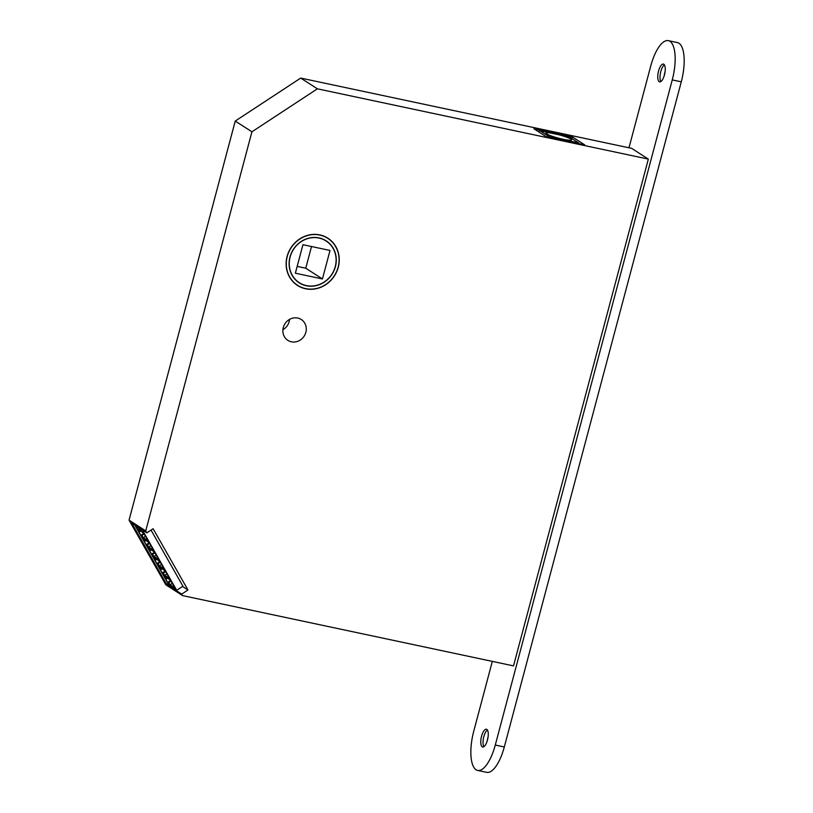 <?xml version="1.0" encoding="UTF-8"?>
<svg xmlns="http://www.w3.org/2000/svg" width="813" height="813" viewBox="0 0 813 813"><rect width="100%" height="100%" fill="white"/><g stroke="black" fill="none" stroke-linecap="round" stroke-linejoin="round"><path stroke-width="1.22" d="M335.403 266.654A24.949 22.998 -57.2 0 1 299.174 282.802A24.949 22.998 -57.2 0 1 289.977 257.01A24.949 22.998 -57.2 0 1 326.206 240.861A24.949 22.998 -57.2 0 1 335.403 266.654M287.263 256.43A27.927 25.742 -57.2 0 1 327.812 238.361A27.927 25.742 -57.2 0 1 338.117 267.233A27.927 25.742 -57.2 0 1 297.568 285.302A27.927 25.742 -57.2 0 1 287.263 256.43M290.119 257.04A24.786 22.845 -57.2 0 1 326.115 240.994A24.786 22.845 -57.2 0 1 335.251 266.623A24.786 22.845 -57.2 0 1 299.265 282.67A24.786 22.845 -57.2 0 1 290.119 257.04M311.521 246.522L305.749 268.209L297.172 266.39M295.353 273.209L302.944 244.703L330.017 250.455L322.436 278.961L295.353 273.209M305.749 268.209L322.436 278.961M558.927 134.775L539.995 130.761L549.141 136.655L578.632 142.915L569.476 137.021L558.927 134.775A13.221 1.697 -165.1 0 1 571.387 140.07A13.221 1.697 -165.1 0 1 563.084 139.267A13.221 1.697 -165.1 0 1 546.051 133.332A13.221 1.697 -165.1 0 1 550.543 132.997M338.259 267.264A28.089 25.894 -57.2 0 1 297.477 285.444A28.089 25.894 -57.2 0 1 287.111 256.4A28.089 25.894 -57.2 0 1 327.903 238.219A28.089 25.894 -57.2 0 1 338.259 267.264M305.851 332.324A12.388 11.423 -57.2 0 1 287.853 340.342A12.388 11.423 -57.2 0 1 283.29 327.527A12.388 11.423 -57.2 0 1 301.277 319.509A12.388 11.423 -57.2 0 1 305.851 332.324M289.55 319.397A12.388 11.423 -57.2 0 1 289.164 321.572A12.388 11.423 -57.2 0 1 282.904 329.712M182.519 586.468L187.976 589.984L153.118 528.735L146.848 532.84L145.74 530.889L251.928 131.808L317.395 88.82L648.347 159.114L513.511 665.888L182.559 595.594L181.706 594.1L187.976 589.984M176.685 590.299L169.145 585.441L135.304 525.96L142.834 530.818L176.685 590.299L182.945 586.183L151.035 530.096M648.347 159.114L631.66 148.362L300.708 78.078L235.242 121.056L129.054 520.137L165.872 584.842L182.559 595.594M572.372 136.94L533.867 128.759L546.245 136.736L584.76 144.917L572.372 136.94L571.935 138.596M300.708 78.078L317.395 88.82M146.848 532.84L131.777 523.135L166.635 584.395L181.706 594.1M129.054 520.137L145.74 530.889M235.242 121.056L251.928 131.808M579.222 143.738L578.632 142.915M539.995 130.761L538.074 131.472M548.633 137.245L549.141 136.655M166.635 584.395L168.027 583.48M169.531 578.439L168.911 577.372A22.022 3.699 56.7 0 1 165.395 571.173L159.988 567.017L160.649 568.887L158.21 565.868L162.966 574.212L162.793 572.657L164.734 575.36L169.531 578.439M174.886 587.86L174.277 586.783A22.022 3.699 56.7 0 1 170.75 580.594L165.354 576.437L166.004 578.307L163.576 575.289L168.321 583.632L168.149 582.078L168.799 582.494L170.1 584.781L174.886 587.86M164.165 569.029L163.555 567.952A22.022 3.699 56.7 0 1 160.029 561.753L154.633 557.596L155.283 559.466L152.854 556.448L157.6 564.791L157.427 563.236L158.078 563.653L159.378 565.939L164.165 569.029M148.088 540.767L147.478 539.69A22.022 3.699 56.7 0 1 143.952 533.501L138.545 529.334L139.206 531.204L136.777 528.186L141.523 536.529L141.35 534.974L143.301 537.678L148.088 540.767M153.444 550.188L152.834 549.11A22.022 3.699 56.7 0 1 149.307 542.921L143.911 538.755L144.562 540.625L142.133 537.606L146.879 545.95L146.706 544.395L147.356 544.812L148.657 547.098L153.444 550.188M158.809 559.608L158.2 558.531A22.022 3.699 56.7 0 1 154.673 552.332L149.267 548.175L149.927 550.045L147.488 547.027L152.244 555.37L152.072 553.816L154.013 556.519L158.809 559.608M156.177 555.096L154.013 556.519M151.685 549.73L150.568 550.462M154.572 552.169L152.072 553.816M154.907 552.789L152.712 554.232M150.822 545.675L148.657 547.098M146.33 540.31L145.212 541.041M149.216 542.749L146.706 544.395M149.551 543.369L147.356 544.812M145.456 536.255L143.301 537.678M140.964 530.889L139.846 531.621M143.86 533.328L141.35 534.974M144.186 533.948L141.99 535.391M161.533 564.517L159.378 565.939M157.041 559.151L155.933 559.883M159.937 561.59L157.427 563.236M160.273 562.21L158.078 563.653M172.254 583.358L170.1 584.781M167.763 577.992L166.655 578.724M170.659 580.431L168.149 582.078M170.994 581.051L168.799 582.494M166.899 573.937L164.734 575.36M162.407 568.572L161.289 569.303M165.293 571.011L162.793 572.657M165.628 571.63L163.433 573.074M664.221 75.711A16.524 6.047 102 0 1 665.095 71.585M660.857 81.554A9.085 3.323 102 0 1 660.735 81.361A9.085 3.323 102 0 1 660.796 71.544A9.085 3.323 102 0 1 664.211 65.01A9.085 3.323 102 0 1 664.394 64.877M664.455 74.887A9.085 3.323 102 0 1 659.607 81.869A9.085 3.323 102 0 1 658.54 71.066A9.085 3.323 102 0 1 663.388 64.085A9.085 3.323 102 0 1 664.455 74.887M487.241 740.836A16.524 6.047 102 0 1 488.115 736.72M483.877 746.68A9.085 3.323 102 0 1 483.765 746.486A9.085 3.323 102 0 1 483.816 736.68A9.085 3.323 102 0 1 487.231 730.145A9.085 3.323 102 0 1 487.414 730.013M487.475 740.013A9.085 3.323 102 0 1 482.627 746.995A9.085 3.323 102 0 1 481.56 736.202A9.085 3.323 102 0 1 486.408 729.22A9.085 3.323 102 0 1 487.475 740.013M628.977 147.793L650.735 66.036A33.048 12.083 102 0 1 668.367 40.65L677.392 42.571A33.048 12.083 102 0 1 681.284 81.828L504.314 746.964A33.048 12.083 102 0 1 486.682 772.35L477.658 770.429A33.048 12.083 102 0 1 473.755 731.172L492.322 661.386M668.367 40.65A33.048 12.083 102 0 1 672.26 79.908L495.28 745.043A33.048 12.083 102 0 1 477.658 770.429M681.284 81.828L672.26 79.908M504.314 746.964L495.28 745.043M325.454 236.837L327.812 238.361M295.21 283.788L297.568 285.302M323.889 239.561L326.115 240.994M297.04 281.237L299.265 282.67"/></g></svg>
